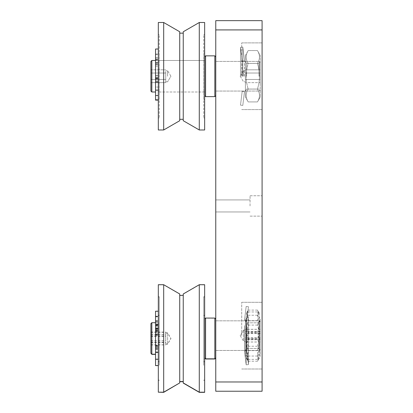 <?xml version="1.0" encoding="UTF-8"?>
<svg xmlns="http://www.w3.org/2000/svg" width="413" height="413" viewBox="0 0 413 413"><rect width="100%" height="100%" fill="white"/><g stroke="black" fill="none" stroke-linecap="round" stroke-linejoin="round"><path stroke-width="0.31" stroke-dasharray="2.06 1.55" d="M262.09 20.65L262.09 29.917L215.767 29.917L215.767 20.65L262.09 20.65M215.767 29.917L215.767 381.973L262.09 381.973L262.09 391.24L215.767 391.24L215.767 381.973M215.767 76.24L215.767 61.413L215.767 76.24M215.767 335.65L215.767 350.472L215.767 335.65M215.767 205.942L215.767 211.967L215.767 205.942M241.708 76.24L241.708 42.885L241.708 76.24M262.09 76.24L262.09 42.885L262.09 76.24M241.708 335.65L241.708 302.295L241.708 335.65M262.09 335.65L262.09 369.005L262.09 335.65M250.046 205.942L250.046 195.752L250.046 205.942M262.09 205.942L262.09 216.133L262.09 205.942M262.09 381.973L262.09 29.917M167.59 76.24L167.59 70.68L167.59 76.24M165.737 71.423L165.737 82.657L165.737 71.423M150.91 73.029L165.737 73.029L150.91 73.029L150.91 79.446L150.91 69.818L150.91 73.029L165.737 73.029L150.91 73.029L150.91 79.446L165.737 79.446L165.737 81.051L165.737 79.446L150.91 79.446L150.91 69.818L165.737 69.818L150.91 69.818L150.91 73.029M150.91 82.657L165.737 82.657L165.737 81.051L165.737 82.657L150.91 82.657L150.91 79.446L165.737 79.446L150.91 79.446L150.91 82.657M243.556 76.24L243.556 70.68L243.556 76.24M245.41 71.423L245.41 91.061L245.41 71.423M260.236 79.446L245.41 79.446L245.41 81.051L245.41 79.446L260.236 79.446L260.236 73.029L260.236 82.657L260.236 79.446L245.41 79.446L260.236 79.446L260.236 73.029L245.41 73.029L260.236 73.029L260.236 82.657L245.41 82.657L245.41 81.051L245.41 82.657L260.236 82.657L260.236 79.446M260.236 69.818L245.41 69.818L260.236 69.818L260.236 73.029L245.41 73.029L260.236 73.029L260.236 69.818M151.839 60.489L150.91 61.413L150.91 91.061L150.91 61.413L150.91 91.061L151.839 91.991L151.839 60.489L151.839 91.991L151.839 60.489L155.546 60.489L155.546 91.991L155.546 60.489L155.546 91.991L151.839 91.991M204.647 95.692L204.647 56.782L204.647 95.692L204.647 56.782L204.647 95.692L205.576 96.621L205.576 55.858L205.576 96.621L205.576 55.858L214.837 55.858L214.837 96.621L214.837 55.858L214.837 96.621L215.767 95.692L215.767 56.782L215.767 95.692M204.647 60.489L204.647 91.991L204.647 60.489L204.647 91.991L204.647 60.489L204.647 91.991L204.647 60.489L204.647 91.991L204.647 60.489L158.509 60.489L158.509 91.991L158.509 60.489L158.509 91.991L158.509 60.489L204.647 60.489L158.324 60.489L158.324 91.991L158.324 60.489L158.324 91.991L158.324 60.489L204.647 60.489M259.307 76.24L259.307 61.413L259.307 76.24M260.236 76.24L260.236 61.413L260.236 76.24M158.509 62.342L158.509 90.137L158.509 62.342L158.509 90.137L158.509 62.342L155.546 62.342L155.546 90.137L155.546 62.342L155.546 90.137L155.546 62.342L158.509 62.342M158.324 53.633L158.324 99.399L158.324 53.633M159.248 53.633L159.248 99.399L159.248 53.633M159.248 35.554L159.248 117.932L159.248 35.554M158.324 35.554L158.324 117.932L158.324 35.554M158.324 23.799L158.324 129.976L158.324 22.503L163.682 22.503L163.682 129.976L163.682 22.503L163.682 129.976L158.324 129.976L158.324 23.799M163.682 129.976L179.727 120.71L179.727 31.765L179.727 120.71L179.727 31.765L163.682 22.503M179.727 34.196L179.727 119.321L179.727 34.196M183.248 34.196L183.248 119.321L183.248 34.196M199.288 129.976L183.248 120.71L183.248 31.765L183.248 120.71L183.248 31.765L199.288 22.503L199.288 129.976L199.288 22.503L204.647 22.503L204.647 129.976L204.647 22.503L204.647 129.976L199.288 129.976L199.288 22.503M204.647 35.554L204.647 117.932L204.647 35.554M203.723 35.554L203.723 117.932L203.723 35.554M203.723 53.633L203.723 99.399L203.723 53.633M204.647 53.633L204.647 99.399L204.647 53.633M244.486 76.24L244.486 60.856L244.486 76.24M242.803 76.24L242.803 47.056L242.803 76.24M242.188 76.24L242.188 61.134L242.188 76.24M240.5 76.24L240.5 47.335L240.5 76.24M246.571 76.24L246.571 63.421L246.571 76.24M259.075 76.24L259.075 63.421L259.075 76.24M245.41 55.394L245.41 97.086L245.41 55.394L245.41 97.086L245.41 55.394L248.203 50.562C245.523 54.841 245.523 59.121 248.203 63.401C245.523 71.96 245.523 80.52 248.203 89.074C245.523 80.52 245.523 71.96 248.203 63.401C245.523 59.121 245.523 54.841 248.203 50.562L257.449 50.562C260.123 54.841 260.123 59.121 257.449 63.401C260.123 59.121 260.123 54.841 257.449 50.562C260.123 54.841 260.123 59.121 257.449 63.401C260.123 71.96 260.123 80.52 257.449 89.074C260.123 80.52 260.123 71.96 257.449 63.401C260.123 59.121 260.123 54.841 257.449 50.562L260.236 55.394L260.236 97.086L260.236 55.394L260.236 97.086L260.236 55.394L257.449 50.562L248.203 50.562C245.523 54.841 245.523 59.121 248.203 63.401L257.449 63.401C260.123 71.96 260.123 80.52 257.449 89.074C260.123 93.353 260.123 97.633 257.449 101.913C260.123 97.633 260.123 93.353 257.449 89.074C260.123 80.52 260.123 71.96 257.449 63.401L248.203 63.401C245.523 71.96 245.523 80.52 248.203 89.074C245.523 93.353 245.523 97.633 248.203 101.913C245.523 97.633 245.523 93.353 248.203 89.074L257.449 89.074C260.123 93.353 260.123 97.633 257.449 101.913C260.123 97.633 260.123 93.353 257.449 89.074L248.203 89.074C245.523 80.52 245.523 71.96 248.203 63.401C245.523 59.121 245.523 54.841 248.203 50.562L245.41 55.394M248.203 101.913L257.449 101.913L248.203 101.913C245.523 97.633 245.523 93.353 248.203 89.074C245.523 93.353 245.523 97.633 248.203 101.913L245.41 97.086L248.203 101.913M158.324 78.042L158.324 49.002L158.324 100.147L158.324 49.002L158.324 100.147L158.324 54.005L158.324 81.934L158.324 78.042L155.546 78.042L155.546 54.005L155.546 87.055L158.324 87.055L155.546 87.055L155.546 100.147L155.546 49.002L155.546 78.042M155.546 60.489L155.546 81.934L155.546 75.28L158.324 75.28L155.546 75.28L155.546 54.005L155.546 91.991M245.41 76.24L245.41 61.413L245.41 76.24M248.203 89.074L257.449 89.074L248.203 89.074M248.203 63.401L257.449 63.401L248.203 63.401M158.324 100.147L155.546 100.147L155.546 49.002L158.324 49.002M167.59 334.344L167.59 344.174L167.59 334.344M165.737 343.833L165.737 332.289L165.737 343.833M150.91 344.938L150.91 332.289L150.91 344.938L165.737 344.938M150.91 340.833L165.737 340.833M150.91 334.509L165.737 334.509M150.91 332.289L165.737 332.289M150.91 336.394L165.737 336.394M150.91 342.723L165.737 342.723M243.556 339.925L243.556 330.09L243.556 339.925M245.41 336.595L245.41 329.326L245.41 336.595M260.236 337.87L260.236 329.326L260.236 341.974L260.236 337.87L245.41 337.87M260.236 341.974L245.41 341.974M260.236 339.76L245.41 339.76M260.236 333.43L245.41 333.43M260.236 329.326L245.41 329.326M260.236 331.546L245.41 331.546M150.91 353.44L150.91 323.627M151.839 322.698L151.839 354.364M155.546 348.691L155.546 322.863L155.546 348.691M204.647 326.167L204.647 358.071L204.647 326.167M205.576 318.067L205.576 358.995M214.837 358.995L214.837 318.067M204.647 348.691L204.647 322.863L204.647 348.691M215.767 326.167L215.767 358.071L215.767 326.167M259.307 324.257L259.307 350.472L259.307 324.257M260.236 324.969L260.236 349.548L260.236 324.969M158.509 348.691L158.509 322.863L158.509 348.691M158.509 347.509L158.509 324.716L158.509 347.509M155.546 347.509L155.546 324.716L155.546 347.509M158.324 353.435L158.324 315.455L158.324 353.435M158.324 348.691L158.324 322.863L158.324 348.691M159.248 353.435L159.248 315.455L159.248 353.435M159.248 365.288L159.248 296.921L159.248 365.288M158.324 365.288L158.324 296.921L158.324 365.288M158.324 392.35L158.324 284.712M163.682 392.35L163.682 284.712M179.727 383.088L179.727 293.973M179.727 366.181L179.727 295.532L179.727 366.181M183.248 366.181L183.248 295.532L183.248 366.181M183.248 383.088L183.248 293.973M199.288 392.35L199.288 284.712M204.647 392.35L204.647 284.712M204.647 365.288L204.647 296.921L204.647 365.288M203.723 365.288L203.723 296.921L203.723 365.288M203.723 353.435L203.723 315.455L203.723 353.435M204.647 353.435L204.647 315.455L204.647 353.435M244.486 326.528L244.486 351.035L244.486 326.528M246.169 318.346L246.169 364.834L246.169 318.346M246.783 326.698L246.783 350.751L246.783 326.698M248.471 318.511L248.471 364.555L248.471 318.511M259.075 347.333L259.075 322.832L259.075 347.333M260.236 349.161L260.236 320.829L260.236 349.161M246.571 347.333L246.571 322.832L246.571 347.333M260.236 327.065L260.236 356.496L260.236 327.065M245.41 322.14L245.41 350.472L245.41 322.14M245.41 327.065L245.41 356.496L245.41 327.065M257.449 361.199L258.182 360.048L257.449 350.627C260.123 342.109 260.123 333.596 257.449 325.077C260.123 320.085 260.123 315.093 257.449 310.101L258.182 311.252L257.449 320.674C260.123 329.192 260.123 337.705 257.449 346.223C260.123 351.215 260.123 356.207 257.449 361.199L248.203 361.199C245.523 356.207 245.523 351.215 248.203 346.223C245.523 337.705 245.523 329.192 248.203 320.674L247.464 311.252L248.203 310.101C245.523 315.093 245.523 320.085 248.203 325.077C245.523 333.596 245.523 342.109 248.203 350.627L247.464 360.048L248.203 361.199M257.449 346.223L248.203 346.223M257.449 320.674L248.203 320.674M257.449 310.101L248.203 310.101M257.449 350.627L248.203 350.627M257.449 325.077L248.203 325.077M155.546 365.603L155.546 311.376L155.546 365.557L158.324 365.546L158.324 311.211L158.324 365.546L155.546 365.567L155.546 311.211M155.546 332.382L158.324 332.382M155.546 351.959L158.324 351.959L155.546 351.959L155.546 354.199L155.546 316.213L155.546 351.959M167.59 342.878L167.59 332.888L167.59 342.878M165.737 339.14L165.737 332.078L165.737 339.14M150.91 335.955L150.91 344.819L150.91 332.078L150.91 335.955L165.737 335.955M150.91 332.078L165.737 332.078M150.91 334.571L165.737 334.571M150.91 340.942L165.737 340.942M150.91 344.819L165.737 344.819M150.91 342.325L165.737 342.325M243.556 331.221L243.556 341.21L243.556 331.221M245.41 340.771L245.41 329.28L245.41 340.771M260.236 329.28L260.236 342.021L260.236 329.28L245.41 329.28M260.236 333.157L245.41 333.157M260.236 339.527L245.41 339.527M260.236 342.021L245.41 342.021M260.236 338.144L245.41 338.144M260.236 331.773L245.41 331.773M204.647 326.698L204.647 357.906L204.647 326.698M204.647 347.963L204.647 322.698L204.647 347.963M215.767 326.698L215.767 357.906L215.767 326.698M259.307 347.467L259.307 320.829L259.307 347.467M260.236 346.729L260.236 321.753L260.236 346.729M158.509 347.963L158.509 322.698L158.509 347.963M158.509 346.843L158.509 324.551L158.509 346.843M158.324 352.439L158.324 315.289L158.324 352.439M158.324 347.963L158.324 322.698L158.324 347.963M159.248 352.439L159.248 315.289L159.248 352.439M159.248 363.631L159.248 296.756L159.248 363.631M158.324 363.631L158.324 296.756L158.324 363.631M179.727 364.467L179.727 295.367L179.727 364.467M183.248 364.467L183.248 295.367L183.248 364.467M204.647 363.631L204.647 296.756L204.647 363.631M203.723 363.631L203.723 296.756L203.723 363.631M203.723 352.439L203.723 315.289L203.723 352.439M204.647 352.439L204.647 315.289L204.647 352.439M244.486 325.645L244.486 351.035L244.486 325.645M246.169 316.668L246.169 364.834L246.169 316.668M246.783 325.831L246.783 350.751L246.783 325.831M248.471 316.854L248.471 364.555L248.471 316.854M259.075 327.87L259.075 348.469L259.075 327.87M260.236 326.652L260.236 350.472L260.236 326.652M246.571 327.87L246.571 348.469L246.571 327.87M260.236 319.089L260.236 356.496L260.236 319.089M245.41 344.649L245.41 320.829L245.41 344.649M245.41 319.089L245.41 356.496L245.41 319.089M257.449 332.351C260.123 325.552 260.123 318.753 257.449 311.949L259.328 313.23L257.449 315.248C260.123 323.147 260.123 331.05 257.449 338.949C260.123 345.748 260.123 352.552 257.449 359.351L259.328 358.071L257.449 356.052C260.123 348.154 260.123 340.25 257.449 332.351L248.203 332.351C245.523 340.25 245.523 348.154 248.203 356.052L246.324 358.071L248.203 359.351C245.523 352.552 245.523 345.748 248.203 338.949C245.523 331.05 245.523 323.147 248.203 315.248L246.324 313.23L248.203 311.949C245.523 318.753 245.523 325.552 248.203 332.351M257.449 356.052L248.203 356.052M257.449 359.351L248.203 359.351M257.449 338.949L248.203 338.949M257.449 311.949L248.203 311.949M257.449 315.248L248.203 315.248M155.546 331.654L158.324 331.654M155.546 99.548L158.324 99.548L155.546 99.548M155.546 95.522L158.324 95.522M155.546 78.367L158.324 78.367L155.546 78.367M155.546 77.758L158.324 77.758L155.546 77.758M155.546 79.017L158.324 79.017L155.546 79.017M155.546 76.028L158.324 76.028L155.546 76.028M155.546 59.715L158.324 59.715L155.546 59.715M155.546 60.339L158.324 60.339L155.546 60.339M155.546 62.735L158.324 62.735L155.546 62.735M155.546 60.164L158.324 60.164L155.546 60.164M155.546 57.774L158.324 57.774L155.546 57.774M155.546 54.578L158.324 54.578L155.546 54.578M155.546 57.892L158.324 57.892L155.546 57.892M155.546 63.602L158.324 63.602L155.546 63.602M155.546 64.862L158.324 64.862L155.546 64.862M155.546 66.204L158.324 66.204L155.546 66.204M155.546 80.896L158.324 80.896L155.546 80.896M155.546 329.791L158.324 329.791M155.546 335.093L158.324 335.093M155.546 325.645L158.324 325.645M155.546 324.334L158.324 324.334M155.546 322.243L158.324 322.243M155.546 316.843L158.324 316.843M155.546 320.565L158.324 320.565M155.546 324.081L158.324 324.081M155.546 325.811L158.324 325.811M155.546 330.08L158.324 330.08M155.546 328.356L158.324 328.356M155.546 329.109L158.324 329.109M155.546 346.997L158.324 346.997M155.546 347.875L158.324 347.875M155.546 345.779L158.324 345.779M155.546 345.877L158.324 345.877L155.546 345.882M155.546 359.413L158.324 359.413M155.546 346.249L158.324 346.249M155.546 346.213L158.324 346.213M155.546 348.381L158.324 348.381M155.546 347.767L158.324 347.767M155.546 329.873L158.324 329.873M155.546 328.96L158.324 328.96M155.546 330.591L158.324 330.591M155.546 326.162L158.324 326.162M158.509 324.551L155.546 324.551L158.324 324.53M155.546 321.015L158.324 321.015M155.546 316.492L158.324 316.492M155.546 321.799L158.324 321.799M155.546 323.973L158.324 323.973M155.546 325.263L158.324 325.263M155.546 333.993L158.324 333.993M241.708 109.59L262.09 109.59L241.708 109.59M241.708 42.885L262.09 42.885L241.708 42.885M215.767 91.061L259.307 91.061L260.236 90.137L259.307 91.061L215.767 91.061M215.767 61.413L259.307 61.413L260.236 62.342L259.307 61.413L215.767 61.413M241.708 369.005L262.09 369.005L241.708 369.005M241.708 302.295L262.09 302.295L241.708 302.295M215.767 350.472L259.307 350.472L260.236 349.548L259.307 350.472L215.767 350.472M215.767 320.829L259.307 320.829L260.236 321.753L259.307 320.829L215.767 320.829M250.046 216.133L262.09 216.133L250.046 216.133M250.046 195.752L262.09 195.752L250.046 195.752M215.767 211.967L250.046 211.967L215.767 211.967M215.767 199.923L250.046 199.923L215.767 199.923M170.93 76.24L167.59 70.68L165.737 70.68L167.59 70.68L170.93 76.24L167.59 81.795L165.737 81.795L167.59 81.795L170.93 76.24M240.216 76.24L243.556 81.795L245.41 81.795L243.556 81.795L240.216 76.24L243.556 70.68L245.41 70.68L243.556 70.68L240.216 76.24M204.647 56.782L205.576 55.858M214.837 96.621L205.576 96.621M215.767 56.782L214.837 55.858M204.647 91.991L158.324 91.991L204.647 91.991M158.324 90.137L155.546 90.137M158.324 99.399L159.248 99.399L158.324 99.399M158.324 53.076L159.248 53.076L158.324 53.076M158.324 117.932L159.248 117.932L158.324 117.932M158.324 34.547L159.248 34.547L158.324 34.547M179.727 119.321L183.248 119.321M179.727 33.159L183.248 33.159M203.723 117.932L204.647 117.932L203.723 117.932M203.723 34.547L204.647 34.547L203.723 34.547M203.723 99.399L204.647 99.399L203.723 99.399M203.723 53.076L204.647 53.076L203.723 53.076M244.486 60.856L242.803 47.056L240.5 47.335L242.803 47.056L244.486 60.856L242.188 61.134L240.5 47.335L242.188 61.134L244.486 60.856M244.486 91.619L242.803 105.423L240.5 105.139L242.803 105.423L244.486 91.619L242.188 91.34L240.5 105.139L242.188 91.34L244.486 91.619M246.571 63.421L245.41 61.413L246.571 63.421L259.075 63.421L260.236 61.413L259.075 63.421L246.571 63.421M246.571 89.058L245.41 91.061L246.571 89.058L259.075 89.058L260.236 91.061L259.075 89.058L246.571 89.058M260.236 97.086L257.449 101.913L260.236 97.086M155.546 77.665L158.324 77.665L155.546 77.665M155.546 79.394L158.324 79.394L155.546 79.394M155.546 59.147L158.324 59.147L155.546 59.147M155.546 64.227L158.324 64.227L155.546 64.227M155.546 54.005L158.324 54.005L155.546 54.005M155.546 81.934L158.324 81.934M165.737 344.174L167.59 344.174L170.93 338.614L167.59 333.054L165.737 333.054M240.216 335.65L243.556 341.21L245.41 341.21L243.556 341.21L240.216 335.65L243.556 330.09L245.41 330.09L243.556 330.09L240.216 335.65M150.91 323.792L151.839 322.863L155.546 322.863M204.647 319.161L205.576 318.232L214.837 318.232L215.767 319.161M158.509 324.716L155.546 324.716M158.509 352.511L155.546 352.511M158.324 361.778L159.248 361.778M158.324 315.455L159.248 315.455M158.324 380.306L159.248 380.306M158.324 296.921L159.248 296.921M158.324 284.877L163.682 284.877L179.727 294.139M179.727 295.532L183.248 295.532M183.248 294.139L199.288 284.877L204.647 284.877M203.723 380.306L204.647 380.306M203.723 296.921L204.647 296.921M203.723 361.778L204.647 361.778M203.723 315.455L204.647 315.455M244.486 351.035L246.169 364.834L248.471 364.555L246.169 364.834L244.486 351.035L246.783 350.751L248.471 364.555L246.783 350.751L244.486 351.035M244.486 320.266L246.169 306.467L248.471 306.745L246.169 306.467L244.486 320.266L246.783 320.55L248.471 306.745L246.783 320.55L244.486 320.266M259.075 348.469L260.236 350.472L259.075 348.469L246.571 348.469L245.41 350.472L246.571 348.469L259.075 348.469M259.075 322.832L260.236 320.829L259.075 322.832L246.571 322.832L245.41 320.829L246.571 322.832L259.075 322.832M259.328 313.23L258.182 311.252M259.328 358.071L258.182 360.048M246.324 358.071L247.464 360.048M246.324 313.23L247.464 311.252M155.546 311.376L158.324 311.376M155.546 335.31L158.324 335.31M155.546 316.379L158.324 316.379M155.546 330.725L158.324 330.725M155.546 327.839L158.324 327.839M155.546 349.078L158.324 349.078M155.546 345.48L158.324 345.48M165.737 344.008L167.59 344.008L170.93 338.448L167.59 332.888L165.737 332.888M158.324 361.612L159.248 361.612M158.324 315.289L159.248 315.289M158.324 380.141L159.248 380.141M158.324 296.756L159.248 296.756M203.723 380.141L204.647 380.141M203.723 296.756L204.647 296.756M203.723 361.612L204.647 361.612M203.723 315.289L204.647 315.289M155.546 349.703L158.324 349.703M155.546 328.511L158.324 328.511M155.546 331.154L158.324 331.154M155.546 316.213L158.324 316.213"/><path stroke-width="0.62" d="M262.09 20.65L215.767 20.65L215.767 29.917L262.09 29.917L262.09 20.65M215.767 381.973L215.767 391.24L262.09 391.24L262.09 381.973L215.767 381.973L215.767 29.917M262.09 29.917L262.09 381.973M151.839 60.489L150.91 61.413L150.91 91.061L151.839 91.991L151.839 60.489L155.546 60.489M158.324 100.147L155.546 100.147L155.546 81.934L158.324 81.934M204.647 95.692L205.576 96.621L205.576 55.858L214.837 55.858L214.837 96.621L215.767 95.692M158.324 22.503L158.324 129.976L163.682 129.976L163.682 22.503L158.324 22.503M163.682 22.503L179.727 31.765L179.727 120.71L163.682 129.976M199.288 22.503L183.248 31.765L183.248 120.71L199.288 129.976L204.647 129.976L204.647 22.503L199.288 22.503L199.288 129.976M158.324 49.002L155.546 49.002L155.546 81.934M150.91 353.27L151.839 354.364L151.839 322.698L150.91 323.627L150.91 353.27L151.839 354.199L155.546 354.199L155.546 334.153L158.324 334.153M204.647 358.071L205.576 358.995L205.576 318.067L204.647 318.991M215.767 318.991L214.837 318.067L214.837 358.995L205.576 358.995M158.324 392.185L163.682 392.35L163.682 284.712L158.324 284.712L158.324 392.185L163.682 392.185L179.727 382.923L163.682 392.35M199.288 284.712L183.248 293.973L183.248 383.088L199.288 392.35L204.647 392.35L204.647 284.712L199.288 284.712L199.288 392.35M155.546 354.199L155.546 365.603L158.324 365.603M163.682 284.712L179.727 293.973L179.727 382.923M158.324 311.211L155.546 311.211L155.546 334.153M155.546 78.042L158.324 78.042M155.546 95.522L158.324 95.522M155.546 328.454L158.324 328.454M155.546 359.212L158.324 359.212M155.546 91.991L151.839 91.991M204.647 56.782L205.576 55.858M214.837 96.621L205.576 96.621M215.767 56.782L214.837 55.858M158.324 90.137L155.546 90.137M179.727 119.321L183.248 119.321M179.727 33.159L183.248 33.159M155.546 354.364L151.839 354.364M215.767 358.071L214.837 358.995M179.727 381.695L183.248 381.695M155.546 322.698L151.839 322.698M204.647 357.906L205.576 358.83L214.837 358.83L215.767 357.906M214.837 318.067L205.576 318.067M158.324 352.346L155.546 352.346M179.727 381.529L183.248 381.529M179.727 295.367L183.248 295.367M183.248 382.923L199.288 392.185L204.647 392.185M155.546 365.567L158.324 365.567"/></g></svg>
